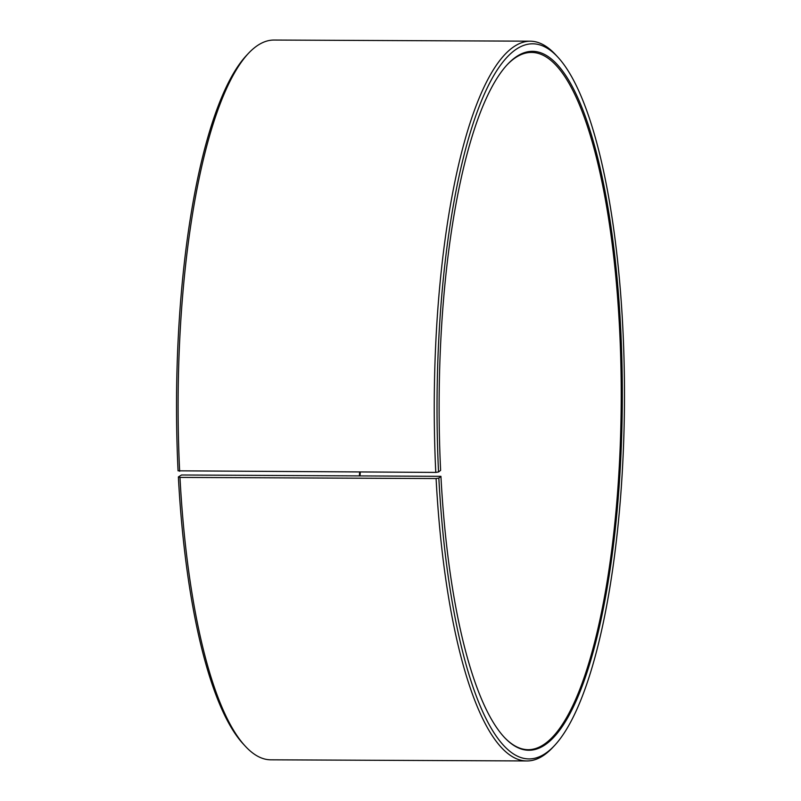<?xml version="1.0" encoding="UTF-8"?>
<svg xmlns="http://www.w3.org/2000/svg" width="801" height="801" viewBox="0 0 801 801"><rect width="100%" height="100%" fill="white"/><g stroke="black" fill="none" stroke-linecap="round" stroke-linejoin="round"><path stroke-width="1.2" d="M506.923 65.011A348.645 91.414 -89.7 0 1 531.413 52.435A348.645 91.414 -89.7 0 1 619.744 331.964A348.645 91.414 -89.7 0 1 528.33 749.706A348.645 91.414 -89.7 0 1 503.949 736.92M181.557 474.993L440.93 476.335L438.848 478.077L436.094 478.547L179.975 477.416L178.373 476.925L181.557 474.993M360.27 472.069A348.645 91.414 -89.7 0 1 360.039 475.784M359.639 472.069A349.536 91.644 -89.7 0 1 359.419 475.774M440.93 476.335A349.536 91.644 -89.7 0 0 504.35 737.351A349.536 91.644 -89.7 0 0 620.845 331.784A349.536 91.644 -89.7 0 0 507.323 64.581A349.536 91.644 -89.7 0 0 440.62 470.367L438.537 471.969L435.784 472.41L178.062 470.818A357.636 93.767 -89.7 0 1 246.308 55.629L248.33 53.477A359.889 94.358 -89.7 0 1 274.032 40.05L530.152 41.181A359.889 94.358 -89.7 0 1 555.734 54.838L557.736 57.011A357.636 93.767 -89.7 0 1 622.938 330.182A357.636 93.767 -89.7 0 1 554.692 745.371A357.636 93.767 -89.7 0 1 438.848 478.077M179.654 471.278A359.889 94.358 -89.7 0 1 248.33 53.477M435.784 472.41A359.889 94.358 -89.7 0 1 530.152 41.181M438.537 471.969A357.636 93.767 -89.7 0 1 557.736 57.011M554.692 745.371L552.67 747.523A359.889 94.358 -89.7 0 1 526.968 760.95A359.889 94.358 -89.7 0 1 436.094 478.547M526.968 760.95L270.848 759.819A359.889 94.358 -89.7 0 1 245.266 746.162A359.889 94.358 -89.7 0 1 179.975 477.416M245.266 746.162L243.264 743.989A357.636 93.767 -89.7 0 1 178.373 476.925"/></g></svg>
